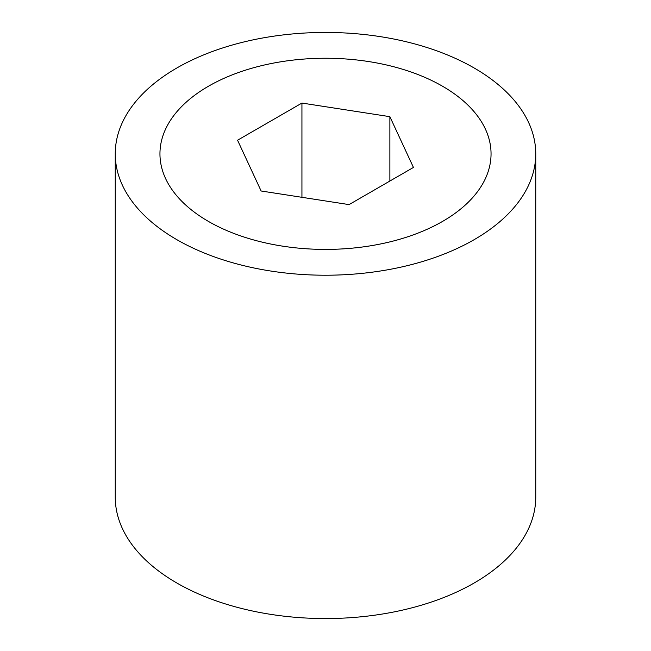 <?xml version="1.0" encoding="UTF-8"?>
<svg xmlns="http://www.w3.org/2000/svg" width="651" height="651" viewBox="0 0 651 651"><rect width="100%" height="100%" fill="white"/><g stroke="black" fill="none" stroke-linecap="round" stroke-linejoin="round"><path stroke-width="0.98" d="M208.434 221.413A165.549 95.583 0 0 0 388.85 242.139A165.549 95.583 0 0 0 491.049 153.831A165.549 95.583 0 0 0 442.566 86.249A165.549 95.583 0 0 0 262.15 65.523A165.549 95.583 0 0 0 159.951 153.831A165.549 95.583 0 0 0 208.434 221.413M261.124 190.995L349.066 204.601L413.442 167.437L389.876 116.667L301.934 103.061L237.558 140.225L261.124 190.995M389.876 116.667L389.876 181.043M301.934 103.061L301.934 197.31M490.48 145.881A165.549 95.583 180 0 1 491.049 153.831A165.549 95.583 180 0 1 332.392 249.325A165.549 95.583 180 0 1 160.52 161.782A165.549 95.583 180 0 1 159.951 153.831A165.549 95.583 180 0 1 318.608 58.338A165.549 95.583 180 0 1 490.48 145.881M535.749 153.831L535.749 497.169A210.249 121.387 180 0 1 334.256 618.45A210.249 121.387 180 0 1 115.984 507.267A210.249 121.387 180 0 1 115.251 497.169L115.251 153.831A210.249 121.387 180 0 1 316.744 32.55A210.249 121.387 180 0 1 535.016 143.733A210.249 121.387 180 0 1 535.749 153.831A210.249 121.387 180 0 1 334.256 275.113A210.249 121.387 180 0 1 115.984 163.93A210.249 121.387 180 0 1 115.251 153.831"/></g></svg>
